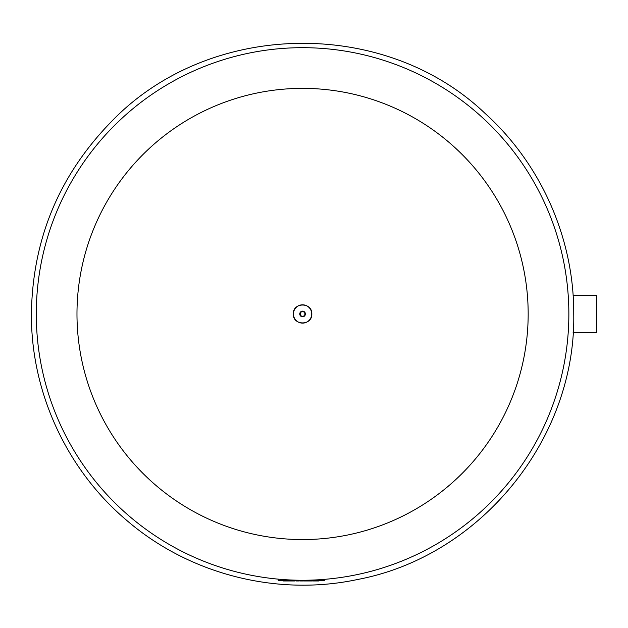 <?xml version="1.0" encoding="UTF-8"?>
<svg xmlns="http://www.w3.org/2000/svg" width="628" height="628" viewBox="0 0 628 628"><rect width="100%" height="100%" fill="white"/><g stroke="black" fill="none" stroke-linecap="round" stroke-linejoin="round"><path stroke-width="0.94" d="M302.57 580.256A266.288 266.288 0 0 0 568.858 313.969A266.288 266.288 0 0 0 302.57 47.681A266.288 266.288 0 0 0 36.283 313.969A266.288 266.288 0 0 0 302.57 580.256M295.129 580.476L295.129 580.979L287.114 580.979L287.114 580.476M286.855 580.476L286.855 580.979L283.361 580.979L283.361 580.476M285.819 580.476L285.819 580.979M299.289 580.476L299.289 580.979L299.289 580.476L299.289 580.979L296.298 580.979L296.29 580.476L296.298 580.979M300.357 580.476L300.357 580.979L303.002 580.979L303.002 580.476M318.6 580.476L318.6 580.979L316.598 580.979L316.598 580.476M312.611 580.476L312.611 580.979L316.598 580.979M314.604 580.476L314.604 580.979M311.606 580.476L311.606 580.979L303.599 580.979L303.599 580.476M278.251 579.142L278.251 580.476L324.401 580.476L324.401 579.361M573.097 295.27L596.6 295.27L596.6 332.659L573.097 332.659M528.172 313.969A225.601 225.601 0 0 0 302.57 88.367A225.601 225.601 0 0 0 76.977 313.969A225.601 225.601 0 0 0 302.57 539.562A225.601 225.601 0 0 0 528.172 313.969M280.747 579.361L280.747 580.476M321.905 579.558L321.905 580.476M311.724 313.969A9.145 9.145 0 0 1 302.57 323.114A9.145 9.145 0 0 1 293.425 313.969A9.145 9.145 0 0 1 302.57 304.816A9.145 9.145 0 0 1 311.724 313.969M305.396 313.969A2.826 2.826 0 0 1 302.57 316.795A2.826 2.826 0 0 1 299.744 313.969A2.826 2.826 0 0 1 302.57 311.143A2.826 2.826 0 0 1 305.396 313.969M304.918 313.969A2.347 2.347 0 0 1 302.57 316.316A2.347 2.347 0 0 1 300.223 313.969A2.347 2.347 0 0 1 302.57 311.621A2.347 2.347 0 0 1 304.918 313.969M573.741 313.969C576.041 438.988 480.451 556.4 357.56 579.503C276.822 596.741 188.902 574.173 126.463 520.165C66.694 469.666 30.984 392.217 31.4 313.969C32.491 239.535 58.969 175.62 110.826 122.217C207.633 20.669 383.59 16.524 485.075 113.401C541.069 163.869 574.102 238.585 573.741 313.969M293.347 313.969C292.774 325.869 312.367 325.869 311.802 313.969C312.367 302.06 292.774 302.06 293.347 313.969"/></g></svg>
